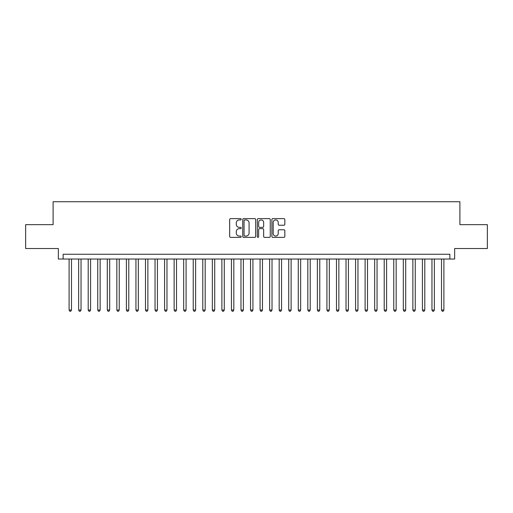 <?xml version="1.0" encoding="UTF-8"?>
<svg xmlns="http://www.w3.org/2000/svg" width="513" height="513" viewBox="0 0 513 513"><rect width="100%" height="100%" fill="white"/><g stroke="black" fill="none" stroke-linecap="round" stroke-linejoin="round"><path stroke-width="0.77" d="M241.219 219.282A0.654 0.654 0 0 0 240.565 218.621L230.606 218.621A0.936 0.936 0 0 0 229.67 219.558L229.67 236.429A0.936 0.936 0 0 0 230.606 237.372L240.565 237.372A0.654 0.654 0 0 0 241.219 236.711A0.654 0.654 0 0 0 240.565 236.057L239.276 236.057A3.001 3.001 0 0 1 236.275 233.056L236.275 231.652A3.001 3.001 0 0 1 239.276 228.651L240.565 228.651A0.654 0.654 0 0 0 241.219 227.996A0.654 0.654 0 0 0 240.565 227.342L239.276 227.342A3.001 3.001 0 0 1 236.275 224.341L236.275 222.937A3.001 3.001 0 0 1 239.276 219.936L240.565 219.936A0.654 0.654 0 0 0 241.219 219.282M283.894 225.233A0.936 0.936 0 0 0 284.83 224.296L284.83 219.558A0.936 0.936 0 0 0 283.894 218.621L272.833 218.621A0.936 0.936 0 0 0 271.896 219.558L271.896 236.429A0.936 0.936 0 0 0 272.833 237.372L283.894 237.372A0.936 0.936 0 0 0 284.83 236.429L284.83 230.715A0.936 0.936 0 0 0 283.894 229.779L279.162 229.779A0.936 0.936 0 0 0 278.219 230.715L278.219 233.55A2.507 2.507 0 0 1 275.712 236.057A2.507 2.507 0 0 1 273.205 233.55L273.205 222.443A2.507 2.507 0 0 1 275.712 219.936A2.507 2.507 0 0 1 278.219 222.443L278.219 224.296A0.936 0.936 0 0 0 279.162 225.233L283.894 225.233M449.869 259.033L454.646 259.033L454.646 248.529L487.35 248.529L487.35 224.656L459.898 224.656L459.898 201.737L53.102 201.737L53.102 224.656L25.65 224.656L25.65 248.529L58.354 248.529L58.354 259.033L449.869 259.033L449.869 254.256L63.131 254.256L63.131 259.033M255.679 219.558A0.936 0.936 0 0 0 254.743 218.621L243.681 218.621A0.936 0.936 0 0 0 242.745 219.558L242.745 236.429A0.936 0.936 0 0 0 243.681 237.372L254.743 237.372A0.936 0.936 0 0 0 255.679 236.429L255.679 219.558M258.257 218.621L269.319 218.621A0.936 0.936 0 0 1 270.255 219.558L270.255 236.429A0.936 0.936 0 0 1 269.319 237.372L264.586 237.372A0.936 0.936 0 0 1 263.65 236.429L263.65 229.587A0.936 0.936 0 0 0 262.707 228.651L259.572 228.651A0.936 0.936 0 0 0 258.635 229.587L258.635 236.711A0.654 0.654 0 0 1 257.975 237.372A0.654 0.654 0 0 1 257.321 236.711L257.321 219.558A0.936 0.936 0 0 1 258.257 218.621M244.714 219.936A0.654 0.654 0 0 0 244.06 220.59L244.06 235.403A0.654 0.654 0 0 0 244.714 236.057L246.073 236.057A3.001 3.001 0 0 0 249.074 233.056L249.074 222.937A3.001 3.001 0 0 0 246.073 219.936L244.714 219.936M263.65 222.488A2.507 2.507 0 0 0 261.143 219.981A2.507 2.507 0 0 0 258.635 222.488L258.635 226.4A0.936 0.936 0 0 0 259.572 227.342L262.707 227.342A0.936 0.936 0 0 0 263.65 226.4L263.65 222.488M69.101 259.033L69.101 310.025L71.487 310.025L71.487 259.033M71.487 310.025L70.768 311.263L69.813 311.263L69.101 310.025M78.649 259.033L78.649 310.025L81.035 310.025L81.035 259.033M81.035 310.025L80.317 311.263L79.361 311.263L78.649 310.025M88.198 259.033L88.198 310.025L90.583 310.025L90.583 259.033M90.583 310.025L89.865 311.263L88.916 311.263L88.198 310.025M97.746 259.033L97.746 310.025L100.131 310.025L100.131 259.033M100.131 310.025L99.419 311.263L98.464 311.263L97.746 310.025M107.294 259.033L107.294 310.025L109.679 310.025L109.679 259.033M109.679 310.025L108.968 311.263L108.012 311.263L107.294 310.025M116.842 259.033L116.842 310.025L119.234 310.025L119.234 259.033M119.234 310.025L118.516 311.263L117.56 311.263L116.842 310.025M126.39 259.033L126.39 310.025L128.782 310.025L128.782 259.033M128.782 310.025L128.064 311.263L127.109 311.263L126.39 310.025M135.945 259.033L135.945 310.025L138.33 310.025L138.33 259.033M138.33 310.025L137.612 311.263L136.657 311.263L135.945 310.025M145.493 259.033L145.493 310.025L147.879 310.025L147.879 259.033M147.879 310.025L147.16 311.263L146.205 311.263L145.493 310.025M155.041 259.033L155.041 310.025L157.427 310.025L157.427 259.033M157.427 310.025L156.709 311.263L155.76 311.263L155.041 310.025M164.59 259.033L164.59 310.025L166.975 310.025L166.975 259.033M166.975 310.025L166.263 311.263L165.308 311.263L164.59 310.025M174.138 259.033L174.138 310.025L176.523 310.025L176.523 259.033M176.523 310.025L175.812 311.263L174.856 311.263L174.138 310.025M183.686 259.033L183.686 310.025L186.078 310.025L186.078 259.033M186.078 310.025L185.36 311.263L184.404 311.263L183.686 310.025M193.234 259.033L193.234 310.025L195.626 310.025L195.626 259.033M195.626 310.025L194.908 311.263L193.952 311.263L193.234 310.025M202.789 259.033L202.789 310.025L205.174 310.025L205.174 259.033M205.174 310.025L204.456 311.263L203.501 311.263L202.789 310.025M212.337 259.033L212.337 310.025L214.723 310.025L214.723 259.033M214.723 310.025L214.004 311.263L213.049 311.263L212.337 310.025M221.885 259.033L221.885 310.025L224.271 310.025L224.271 259.033M224.271 310.025L223.553 311.263L222.604 311.263L221.885 310.025M231.434 259.033L231.434 310.025L233.819 310.025L233.819 259.033M233.819 310.025L233.107 311.263L232.152 311.263L231.434 310.025M240.982 259.033L240.982 310.025L243.367 310.025L243.367 259.033M243.367 310.025L242.655 311.263L241.7 311.263L240.982 310.025M250.53 259.033L250.53 310.025L252.922 310.025L252.922 259.033M252.922 310.025L252.204 311.263L251.248 311.263L250.53 310.025M260.078 259.033L260.078 310.025L262.47 310.025L262.47 259.033M262.47 310.025L261.752 311.263L260.796 311.263L260.078 310.025M269.633 259.033L269.633 310.025L272.018 310.025L272.018 259.033M272.018 310.025L271.3 311.263L270.345 311.263L269.633 310.025M279.181 259.033L279.181 310.025L281.566 310.025L281.566 259.033M281.566 310.025L280.848 311.263L279.893 311.263L279.181 310.025M288.729 259.033L288.729 310.025L291.115 310.025L291.115 259.033M291.115 310.025L290.396 311.263L289.447 311.263L288.729 310.025M298.277 259.033L298.277 310.025L300.663 310.025L300.663 259.033M300.663 310.025L299.951 311.263L298.996 311.263L298.277 310.025M307.826 259.033L307.826 310.025L310.211 310.025L310.211 259.033M310.211 310.025L309.499 311.263L308.544 311.263L307.826 310.025M317.374 259.033L317.374 310.025L319.766 310.025L319.766 259.033M319.766 310.025L319.048 311.263L318.092 311.263L317.374 310.025M326.922 259.033L326.922 310.025L329.314 310.025L329.314 259.033M329.314 310.025L328.596 311.263L327.64 311.263L326.922 310.025M336.477 259.033L336.477 310.025L338.862 310.025L338.862 259.033M338.862 310.025L338.144 311.263L337.188 311.263L336.477 310.025M346.025 259.033L346.025 310.025L348.41 310.025L348.41 259.033M348.41 310.025L347.692 311.263L346.737 311.263L346.025 310.025M355.573 259.033L355.573 310.025L357.959 310.025L357.959 259.033M357.959 310.025L357.24 311.263L356.291 311.263L355.573 310.025M365.121 259.033L365.121 310.025L367.507 310.025L367.507 259.033M367.507 310.025L366.795 311.263L365.84 311.263L365.121 310.025M374.67 259.033L374.67 310.025L377.055 310.025L377.055 259.033M377.055 310.025L376.343 311.263L375.388 311.263L374.67 310.025M384.218 259.033L384.218 310.025L386.61 310.025L386.61 259.033M386.61 310.025L385.891 311.263L384.936 311.263L384.218 310.025M393.766 259.033L393.766 310.025L396.158 310.025L396.158 259.033M396.158 310.025L395.44 311.263L394.484 311.263L393.766 310.025M403.321 259.033L403.321 310.025L405.706 310.025L405.706 259.033M405.706 310.025L404.988 311.263L404.032 311.263L403.321 310.025M412.869 259.033L412.869 310.025L415.254 310.025L415.254 259.033M415.254 310.025L414.536 311.263L413.581 311.263L412.869 310.025M422.417 259.033L422.417 310.025L424.802 310.025L424.802 259.033M424.802 310.025L424.084 311.263L423.135 311.263L422.417 310.025M431.965 259.033L431.965 310.025L434.351 310.025L434.351 259.033M434.351 310.025L433.639 311.263L432.683 311.263L431.965 310.025M441.513 259.033L441.513 310.025L443.899 310.025L443.899 259.033M443.899 310.025L443.187 311.263L442.232 311.263L441.513 310.025"/></g></svg>
